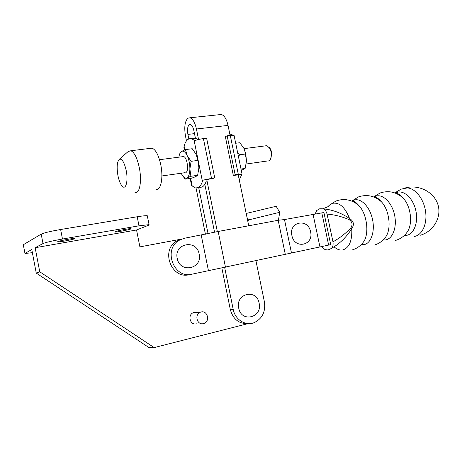 <?xml version="1.0" encoding="UTF-8"?>
<svg xmlns="http://www.w3.org/2000/svg" width="462" height="462" viewBox="0 0 462 462"><rect width="100%" height="100%" fill="white"/><g stroke="black" fill="none" stroke-linecap="round" stroke-linejoin="round"><path stroke-width="0.69" d="M195.778 312.335L193.289 312.705C187.214 314.951 190.2 325.658 196.385 323.816M203.436 323.614L204.117 323.394C210.377 321.2 207.444 310.164 201.097 311.989L200.271 312.26C194.098 314.553 197.147 325.496 203.436 323.614M130.856 228.967C128.748 229.909 116.043 232.328 114.836 232.011L115.026 231.716C116.984 230.792 129.984 228.315 131.093 228.65L130.856 228.967M74.74 238.71C73.077 239.616 59.096 242.25 57.692 241.909L57.715 241.666C59.2 240.783 73.522 238.092 74.809 238.45L74.74 238.71M32.375 252.679L24.936 253.476L31.774 249.526L36.255 273.082L148.573 347.303L154.169 347.591L248.227 323.585M24.913 253.17L23.314 244.739L41.199 234.113C44.115 232.802 50.595 231.271 60.638 229.51L137.197 216.77C142.666 215.881 146.032 215.54 147.297 215.742L147.378 216.147M36.255 273.082L39.744 271.789L154.169 347.591M181.682 239.079L139.899 246.87L136.55 229.984L35.152 247.724L39.744 271.789M147.297 215.742L149.07 224.642L148.527 225.265L136.55 229.984M35.152 247.724L43.006 243.549L41.199 234.113M60.638 229.51L62.474 239.033L138.998 225.826L137.197 216.77M62.474 239.033C52.431 240.841 45.946 242.342 43.006 243.549M149.07 224.642L138.998 225.826M246.188 213.456L276.161 206.277L279.718 212.306L278.436 220.247M247.869 221.616L248.429 219.958L247.008 217.435M279.718 212.306L248.429 219.958M315.176 213.9L316.707 210.528L319.635 208.801L323.256 208.812L328.494 209.586C335.966 211.099 343 214.085 349.59 218.543C353.765 221.188 354.487 224.561 351.755 228.667C347.534 235.441 342.325 241.037 336.122 245.461L331.398 248.452C332.859 247.193 333.385 244.981 332.969 241.822C339.662 238.126 345.628 233.483 350.877 227.882L351.755 228.667C352.275 240.881 349.243 247.978 342.66 249.959C339.986 250.387 337.3 249.497 334.603 247.291M321.847 246.587L324.988 249.636L327.991 249.971L331.398 248.452M350.877 227.882C352.864 224.578 352.275 221.824 349.105 219.612L349.59 218.543C345.091 207.288 339.466 202.206 332.721 203.303L329.608 205.013L327.812 206.739L322.978 208.789M349.105 219.612C342.042 216.614 334.702 214.766 327.079 214.079C326.189 211.082 324.838 209.321 323.025 208.801M327.079 214.079L332.969 241.822M420.42 235.204C433.495 231.462 442.18 216.892 437.757 204.065C433.385 191.32 417.954 184.124 404.879 188.051L407.253 187.918C415.292 188.265 423.746 198.839 425.548 211.342C427.431 223.845 422.228 235.164 414.449 236.434M396.916 193.78L398.221 192.025M402.91 188.6L403.932 188.265M179.481 240.153C162.624 248.845 173.695 279.135 191.897 274.209L330.723 244.641L323.902 212.52L284.482 219.56L278.182 220.276L218.174 231.474L184.633 238.225L176.981 240.916C160.233 249.549 171.211 279.579 189.299 274.688M181.647 239.091L176.981 240.916M199.139 254.031C202.789 268.878 179.839 273.747 177.223 258.391C173.724 243.226 196.725 238.952 199.139 254.031M208.449 270.692L201.218 235.123M225.473 267.186L218.174 231.474M285.325 254.47L278.182 220.276M291.493 253.049L284.482 219.56M310.562 231.785C308.177 217.891 288.577 221.529 291.892 235.499C294.45 249.636 313.993 245.489 310.562 231.785M319.964 247.003L313.034 214.224M328.638 245.085L321.812 212.907M159.511 159.702L183.553 156.56C187.179 156.982 189.189 171.333 185.805 172.586M199.746 187.416L201.952 187.075C203.684 186.284 205.093 184.402 206.179 181.439M202.893 180.18L214.709 177.714L212.959 178.511L202.893 180.18L202.431 181.375C201.351 184.719 199.884 186.821 198.031 187.676L195.466 187.953L191.88 185.753M181.843 174.52L185.135 179.146L191.782 178.17L195.778 176.594L197.638 175.312L198.885 167.741L197.915 160.418L196.171 154.4L192.232 148.729L185.481 149.584L181.52 151.409C183.397 150.479 185.279 151.865 187.162 155.573L185.481 149.584M190.898 176.288L189.882 169C189.732 173.828 188.733 176.79 186.879 177.893L190.898 176.288L197.638 175.312M181.202 173.227L181.312 173.464C183.114 177.16 184.973 178.632 186.879 177.893L185.135 179.146M191.118 161.33L187.162 155.573C188.97 159.557 189.876 164.027 189.882 169L191.118 161.33L197.915 160.418M178.892 157.167C179.337 154.169 180.209 152.252 181.52 151.409M198.487 171.679L198.885 167.741L198.221 160.695L196.05 154.152M202.431 181.375L194.028 140.078L191.43 138.721C188.132 138.155 185.689 140.604 184.095 146.079L183.911 147.655L184.39 150.023M192.452 138.6L195.391 138.248L197.586 139.281M194.028 140.078L194.849 140.679C197.083 139.767 199.936 139.074 203.401 138.606L206.63 138.219L214.709 177.714M241.014 169.028L245.126 168.434L241.291 170.38M245.126 168.434L246.489 161.082L245.772 153.967L243.815 148.187L239.807 142.729L235.689 143.249M238.675 157.692L239.42 154.828L245.772 153.967M239.42 154.828L237.653 152.743M246.489 161.082L244.831 150.45M233.189 135.233L229.793 133.951M234.147 135.764L234.078 135.447L230.261 135.378L238.277 174.22L242.048 174.024L239.252 179.828M241.909 174.376L233.333 175.485L235.158 174.682L238.277 174.22M230.261 135.378L227.142 135.753L235.158 174.682M233.333 175.485L225.364 136.752L227.142 135.753M269.184 147.251L270.663 149.238L271.512 151.779L270.842 158.449M246.177 164.01L267.937 160.92C269.046 161.059 269.935 160.383 270.605 158.905C271.408 156.895 271.535 154.475 270.998 151.657L269.981 148.597L267.001 145.645L265.904 145.79M126.178 170.414C128.459 181.231 125.716 190.783 121.956 185.915C120.264 183.812 118.936 180.417 117.966 175.722C116.574 167.411 117.001 161.954 119.242 159.344C121.887 158.339 124.203 162.029 126.178 170.414M128.217 151.501L130.879 150.745C134.35 152.316 137.15 157.923 139.281 167.562C142.094 180.971 139.645 194.236 135.002 192.435M149.919 148.417L152.079 148.152C155.729 149.671 158.622 155.18 160.753 164.68C163.554 177.893 160.799 191.025 155.902 189.299M238.715 308.102C235.273 293.347 256.687 288.438 259.118 303.153C262.693 317.608 241.337 323.077 238.715 308.102M198.568 139.495L196.425 128.99C194.947 122.528 192.81 118.786 190.015 117.77L187.93 118.168C184.858 121.269 184.038 127.194 185.47 135.938L186.469 140.87M188.814 138.929L187.895 134.402C187.11 129.591 187.566 126.351 189.258 124.688L190.367 124.486C191.897 125.04 193.064 127.085 193.867 130.613L195.426 138.254M221.841 267.937L230.33 309.627C233.096 319.254 238.952 323.902 247.903 323.562M204.81 184.344L214.57 232.247M255.931 260.712L264.42 301.865C265.731 311.838 262.237 318.797 253.95 322.742C245.426 326.126 235.054 319.571 233.218 309.436L224.636 267.359M248.729 225.768L238.242 174.919M230.093 135.401L228.032 125.416C226.559 119.098 224.341 115.448 221.379 114.478L219.56 114.668M217.354 231.647L206.745 179.602M196.044 188.034L205.423 234.217M208.062 233.651L198.7 187.578M352.437 249.873C356.733 248.527 360.262 246.096 363.005 242.579C369.623 234.985 367.33 214.224 358.835 205.521C356.525 203.02 354.129 201.53 351.646 201.045M328.286 206.387L329.608 205.013L335.961 201.022C344.23 198.129 351.853 199.63 358.835 205.521C356.502 202.91 354.903 201.559 354.042 201.467L352.772 201.276M352.032 201.126L354.406 200.023C361.215 197.979 369.877 206.924 372.482 219.254C375.196 231.566 371.015 243.52 363.981 244.641L361.29 244.658M374.382 245.068C378.898 243.682 382.559 241.124 385.366 237.387C391.695 229.706 389.622 210.435 381.473 201.854C379.14 199.272 376.686 197.69 374.11 197.107M373.92 197.031L376.143 196.067C383.142 194 391.955 202.737 394.531 214.859C397.216 226.952 392.85 238.762 385.626 239.922L383.079 239.997M395.611 240.413C400.346 238.993 404.146 236.301 407.005 232.334C413.016 224.613 411.145 206.768 403.384 198.337C401.033 195.674 398.527 194 395.865 193.318M395.177 193.047L397.17 192.244C404.342 190.159 413.282 198.7 415.835 210.608C418.497 222.493 413.952 234.153 406.56 235.366L404.262 235.487M184.095 146.079L184.858 149.832M190.633 178.338L192.209 186.105M211.486 178.193L203.401 138.606M233.218 309.436L230.33 309.627M196.425 128.99L228.032 125.416M187.895 134.402L194.485 133.639M193.289 312.705L200.271 312.26M374.849 197.297L375.952 197.453C377.015 197.499 378.857 198.96 381.473 201.854C374.538 195.749 366.868 194.104 358.448 196.922L351.79 201.074M397.135 193.578C398.371 193.543 400.456 195.131 403.384 198.337C396.494 192.001 388.756 190.211 380.174 192.966L373.619 196.916M407.253 187.918L401.172 189.149L394.744 192.885M191.58 185.476L190.148 178.413M195.391 138.248L191.43 138.721M229.833 134.136L230.561 134.049M234.078 135.447L242.048 174.024M271.182 157.808L270.605 158.905M184.979 172.69L161.879 175.964M130.879 150.745L152.079 148.152M119.242 159.344L128.609 151.155M267.001 145.645L244.052 148.648M270.663 149.238L269.981 148.597M190.015 117.77L221.379 114.478"/></g></svg>

